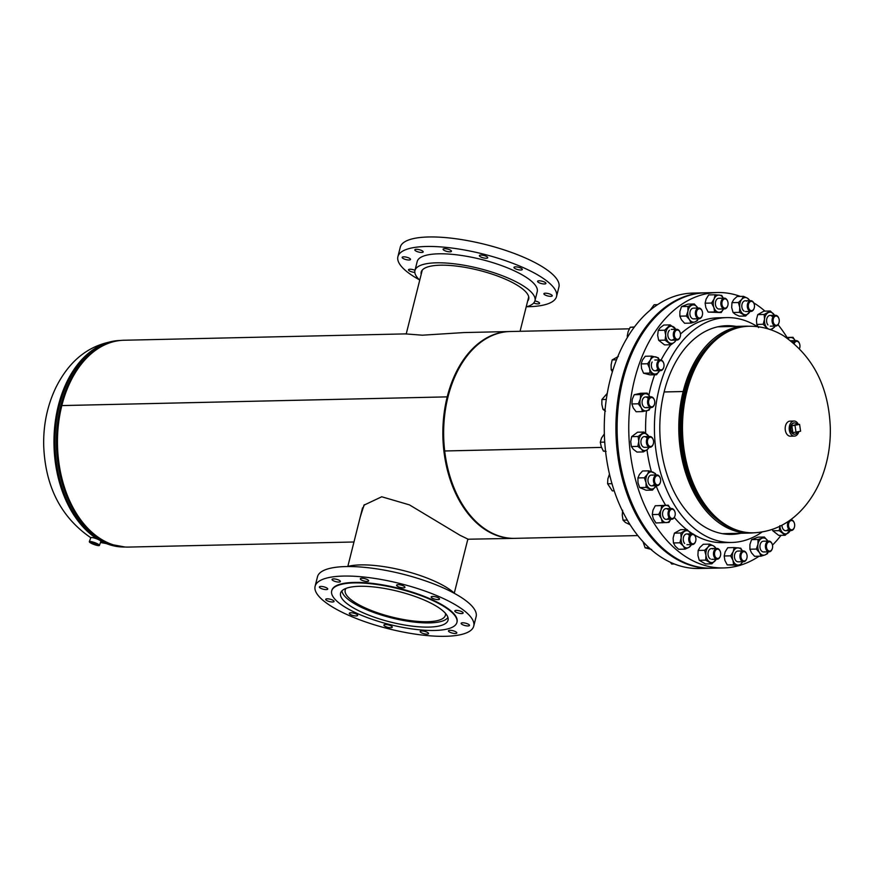 <?xml version="1.0" encoding="UTF-8"?>
<svg xmlns="http://www.w3.org/2000/svg" width="874" height="874" viewBox="0 0 874 874"><rect width="100%" height="100%" fill="white"/><g stroke="black" fill="none" stroke-linecap="round" stroke-linejoin="round"><path stroke-width="1.31" d="M467.83 539.225L514.054 538.373A103.438 68.849 88.7 0 1 447.215 396.872L61.836 405.591A103.438 68.849 88.7 0 1 123.999 340.248L405.492 333.89L422.328 335.201L463.865 332.568L509.378 331.541A103.438 68.849 88.7 0 0 447.215 396.862L61.836 405.569A103.438 68.849 88.7 0 0 128.675 547.08L353.97 541.989M468.54 539.4L460.074 535.314L409.436 504.877L381.741 496.771L363.988 505.15L360.285 516.84M364.316 504.713L361.049 513.803M444.779 450.962L601.531 447.412L444.691 450.984A103.438 68.849 88.7 0 0 514.852 538.351L637.791 535.576M629.335 328.832L510.176 331.519A103.438 68.849 88.7 0 0 448.012 396.84A103.438 68.849 88.7 0 0 444.691 450.962M717.084 519.473A101.712 67.702 88.7 0 1 684.233 392.186L683.151 391.541L664.12 391.967M713.053 341.242A101.712 67.702 88.7 0 0 684.244 392.164L683.151 391.519L664.12 391.956M683.151 391.541A103.46 68.86 88.7 0 0 750.001 533.053A103.46 68.86 88.7 0 0 753.759 532.812M749.094 326.264A103.46 68.86 88.7 0 0 745.325 326.188A103.46 68.86 88.7 0 0 683.151 391.519M90.896 537.783C61.005 517.321 45.273 486.61 43.7 445.642C43.252 425.07 47.251 405.831 55.685 387.936C70.215 358.569 91.792 342.75 120.404 340.467A103.307 68.762 88.7 0 0 54.931 424.524A103.307 68.762 88.7 0 0 97.833 539.302L98.773 539.771M93.868 542.656A3.616 0.677 -159.9 0 0 90.983 542.306A3.616 0.677 -159.9 0 0 94.884 544.447A3.616 0.677 -159.9 0 0 97.768 544.786A3.616 0.677 -159.9 0 0 93.868 542.656M99.428 545.398L100.881 541.432A5.375 1.005 -159.9 0 0 95.069 538.253A5.375 1.005 -159.9 0 0 90.776 537.729L89.323 541.705A5.375 1.005 -159.9 0 0 95.135 544.873A5.375 1.005 -159.9 0 0 99.428 545.398A5.375 1.005 -159.9 0 0 93.616 542.23A5.375 1.005 -159.9 0 0 89.323 541.705M793.985 422.918A5.659 3.769 88.7 0 0 790.522 429.571A5.659 3.769 88.7 0 0 794.237 434.225M798.333 424.403A7.527 5.015 88.7 0 0 794.04 421.039L790.03 421.126A7.527 5.015 88.7 0 0 785.278 429.986A7.527 5.015 88.7 0 0 790.369 436.192L794.379 436.104A7.527 5.015 88.7 0 0 798.792 431.756M794.04 421.039A7.527 5.015 88.7 0 0 789.298 429.899A7.527 5.015 88.7 0 0 794.379 436.104M797.143 424.425A5.659 3.769 88.7 0 0 794.488 422.896A5.659 3.769 88.7 0 0 790.937 429.691A5.659 3.769 88.7 0 0 794.739 434.214A5.659 3.769 88.7 0 0 797.58 432.138M796.367 424.447L791.844 425.846L792.86 432.674L800.595 431.21L799.579 424.371L796.367 424.447M799.579 424.371L791.844 425.846M795.056 425.769L796.072 432.597M346.104 588.355A51.653 14.738 -165.9 0 0 345.208 590.103A51.653 14.738 -165.9 0 0 372.422 610.926A51.653 14.738 -165.9 0 0 427.506 621.709A51.653 14.738 -165.9 0 0 445.401 615.274A51.653 14.738 -165.9 0 0 445.445 613.308M341.952 590.813A54.876 15.656 -165.9 0 0 373.264 612.292A54.876 15.656 -165.9 0 0 429.527 622.9A54.876 15.656 -165.9 0 0 447.936 617.437M527.645 301.104A55.423 15.808 -165.9 0 0 528.704 299.105A55.423 15.808 -165.9 0 0 493.034 274.436A55.423 15.808 -165.9 0 0 430.871 266.133A55.423 15.808 -165.9 0 0 421.202 272.098A55.423 15.808 -165.9 0 0 421.192 274.36M402.925 256.901A4.304 1.224 -165.9 0 0 402.171 257.371A4.304 1.224 -165.9 0 0 404.946 259.283A4.304 1.224 -165.9 0 0 409.764 259.928A4.304 1.224 -165.9 0 0 410.518 259.469A4.304 1.224 -165.9 0 0 407.754 257.546A4.304 1.224 -165.9 0 0 402.925 256.901M414.997 270.295A4.304 1.224 -165.9 0 0 409.251 269.301A4.304 1.224 -165.9 0 0 408.497 269.771A4.304 1.224 -165.9 0 0 410.474 271.388A4.304 1.224 -165.9 0 0 414.822 272.393M533.653 303.049A4.304 1.224 -165.9 0 0 538.843 303.824A4.304 1.224 -165.9 0 0 539.586 303.354A4.304 1.224 -165.9 0 0 534.888 300.929M544.655 293.271A4.304 1.224 -165.9 0 0 543.901 293.73A4.304 1.224 -165.9 0 0 546.676 295.641A4.304 1.224 -165.9 0 0 551.505 296.286A4.304 1.224 -165.9 0 0 552.259 295.827A4.304 1.224 -165.9 0 0 549.484 293.915A4.304 1.224 -165.9 0 0 544.655 293.271M538.329 280.871A4.304 1.224 -165.9 0 0 537.586 281.33A4.304 1.224 -165.9 0 0 540.351 283.242A4.304 1.224 -165.9 0 0 545.179 283.897A4.304 1.224 -165.9 0 0 545.933 283.427A4.304 1.224 -165.9 0 0 543.158 281.515A4.304 1.224 -165.9 0 0 538.329 280.871M514.72 266.92A4.304 1.224 -165.9 0 0 513.967 267.378A4.304 1.224 -165.9 0 0 516.731 269.301A4.304 1.224 -165.9 0 0 521.559 269.946A4.304 1.224 -165.9 0 0 522.313 269.476A4.304 1.224 -165.9 0 0 519.538 267.564A4.304 1.224 -165.9 0 0 514.72 266.92M480.132 255.153A4.304 1.224 -165.9 0 0 479.378 255.623A4.304 1.224 -165.9 0 0 482.153 257.535A4.304 1.224 -165.9 0 0 486.982 258.18A4.304 1.224 -165.9 0 0 487.725 257.721A4.304 1.224 -165.9 0 0 484.961 255.798A4.304 1.224 -165.9 0 0 480.132 255.153M443.85 248.74A4.304 1.224 -165.9 0 0 443.096 249.199A4.304 1.224 -165.9 0 0 445.871 251.111A4.304 1.224 -165.9 0 0 450.7 251.756A4.304 1.224 -165.9 0 0 451.443 251.297A4.304 1.224 -165.9 0 0 448.679 249.385A4.304 1.224 -165.9 0 0 443.85 248.74M415.587 249.374A4.304 1.224 -165.9 0 0 414.833 249.844A4.304 1.224 -165.9 0 0 417.608 251.756A4.304 1.224 -165.9 0 0 422.437 252.4A4.304 1.224 -165.9 0 0 423.191 251.941A4.304 1.224 -165.9 0 0 420.416 250.019A4.304 1.224 -165.9 0 0 415.587 249.374M526.192 306.872A61.879 17.655 -165.9 0 0 534.964 300.678L537.226 291.676A61.879 17.655 -165.9 0 0 497.404 264.134A61.879 17.655 -165.9 0 0 427.998 254.858A61.879 17.655 -165.9 0 0 417.204 261.523L414.942 270.525A61.879 17.655 -165.9 0 0 419.738 280.139M534.964 300.678A61.879 17.655 -165.9 0 0 495.143 273.136A61.879 17.655 -165.9 0 0 425.736 263.861A61.879 17.655 -165.9 0 0 414.942 270.525M526.694 306.741A81.785 23.336 -165.9 0 0 542.262 305.332A81.785 23.336 -165.9 0 0 556.53 296.515L558.923 287.022A81.785 23.336 -165.9 0 0 506.286 250.62A81.785 23.336 -165.9 0 0 414.549 238.362A81.785 23.336 -165.9 0 0 400.281 247.167L397.899 256.672A81.785 23.336 -165.9 0 0 419.356 279.778M556.53 296.515A81.785 23.336 -165.9 0 0 503.894 260.124A81.785 23.336 -165.9 0 0 412.167 247.866A81.785 23.336 -165.9 0 0 397.899 256.672M371.625 586.738A55.423 15.808 14.1 0 1 448.045 620.19A55.423 15.808 14.1 0 1 416.974 626.647A55.423 15.808 14.1 0 1 340.554 593.195A55.423 15.808 14.1 0 1 371.625 586.738M399.003 584.717A4.304 1.224 14.1 0 1 404.946 587.317A4.304 1.224 14.1 0 1 402.532 587.82A4.304 1.224 14.1 0 1 396.588 585.219A4.304 1.224 14.1 0 1 399.003 584.717M433.591 596.472A4.304 1.224 14.1 0 1 439.524 599.072A4.304 1.224 14.1 0 1 437.109 599.575A4.304 1.224 14.1 0 1 431.177 596.975A4.304 1.224 14.1 0 1 433.591 596.472M457.211 610.423A4.304 1.224 14.1 0 1 463.144 613.024A4.304 1.224 14.1 0 1 460.729 613.526A4.304 1.224 14.1 0 1 454.797 610.926A4.304 1.224 14.1 0 1 457.211 610.423M463.526 622.823A4.304 1.224 14.1 0 1 469.469 625.423A4.304 1.224 14.1 0 1 467.055 625.926A4.304 1.224 14.1 0 1 461.122 623.326A4.304 1.224 14.1 0 1 463.526 622.823M450.864 630.351A4.304 1.224 14.1 0 1 456.807 632.951A4.304 1.224 14.1 0 1 454.393 633.453A4.304 1.224 14.1 0 1 448.449 630.853A4.304 1.224 14.1 0 1 450.864 630.351M422.601 630.995A4.304 1.224 14.1 0 1 428.544 633.584A4.304 1.224 14.1 0 1 426.13 634.087A4.304 1.224 14.1 0 1 420.186 631.487A4.304 1.224 14.1 0 1 422.601 630.995M386.319 624.571A4.304 1.224 14.1 0 1 392.262 627.171A4.304 1.224 14.1 0 1 389.848 627.674A4.304 1.224 14.1 0 1 383.904 625.074A4.304 1.224 14.1 0 1 386.319 624.571M351.741 612.805A4.304 1.224 14.1 0 1 357.674 615.405A4.304 1.224 14.1 0 1 355.259 615.908A4.304 1.224 14.1 0 1 349.327 613.308A4.304 1.224 14.1 0 1 351.741 612.805M328.121 598.854A4.304 1.224 14.1 0 1 334.054 601.454A4.304 1.224 14.1 0 1 331.639 601.957A4.304 1.224 14.1 0 1 325.707 599.356A4.304 1.224 14.1 0 1 328.121 598.854M321.796 586.465A4.304 1.224 14.1 0 1 327.728 589.054A4.304 1.224 14.1 0 1 325.314 589.557A4.304 1.224 14.1 0 1 319.381 586.957A4.304 1.224 14.1 0 1 321.796 586.465M334.458 578.938A4.304 1.224 14.1 0 1 340.401 581.527A4.304 1.224 14.1 0 1 337.987 582.029A4.304 1.224 14.1 0 1 332.044 579.429A4.304 1.224 14.1 0 1 334.458 578.938M362.721 578.293A4.304 1.224 14.1 0 1 368.653 580.893A4.304 1.224 14.1 0 1 366.25 581.396A4.304 1.224 14.1 0 1 360.307 578.796A4.304 1.224 14.1 0 1 362.721 578.293M347.328 566.549A61.879 17.655 14.1 0 1 373.755 565.402A61.879 17.655 14.1 0 1 454.666 593.512M427.889 635.638A81.785 23.336 14.1 0 1 315.11 586.268A81.785 23.336 14.1 0 1 360.962 576.742A81.785 23.336 14.1 0 1 473.741 626.112A81.785 23.336 14.1 0 1 427.889 635.638M315.11 586.268L317.491 576.764A81.785 23.336 14.1 0 1 363.344 567.237A81.785 23.336 14.1 0 1 476.133 616.607L473.741 626.112M420.722 629.936A64.567 18.42 14.1 0 1 331.683 590.966A64.567 18.42 14.1 0 1 367.878 583.439A64.567 18.42 14.1 0 1 456.916 622.419A64.567 18.42 14.1 0 1 420.722 629.936M331.683 590.966L331.803 590.463A64.567 18.42 14.1 0 1 368.009 582.947A64.567 18.42 14.1 0 1 457.047 621.917L456.916 622.419M736.159 326.395A104.377 69.472 88.7 0 0 726.939 325.685A104.377 69.472 88.7 0 0 660.241 439.841A104.377 69.472 88.7 0 0 731.647 534.385A104.377 69.472 88.7 0 0 740.835 533.26M757.441 326.668A112.451 74.847 88.7 0 0 726.753 317.612L717.915 317.819A112.451 74.847 88.7 0 0 680.485 334.054M670.751 344.76A112.451 74.847 88.7 0 0 661.105 360.022M654.648 374.782A112.451 74.847 88.7 0 0 648.901 395.157M646.476 410.878A112.451 74.847 88.7 0 0 645.668 433.22M726.753 317.612A112.451 74.847 88.7 0 0 654.899 440.594A112.451 74.847 88.7 0 0 731.833 542.459A112.451 74.847 88.7 0 0 762.084 532.026M740.431 296.417A137.742 91.683 88.7 0 0 717.346 292.528L705.711 292.801A137.742 91.683 88.7 0 0 617.689 443.435A137.742 91.683 88.7 0 0 711.928 568.198L723.574 567.936A137.742 91.683 88.7 0 0 739.786 565.38M787.059 337.462A137.742 91.683 88.7 0 0 778.046 324.713M764.99 311.133A137.742 91.683 88.7 0 0 753.716 302.852M717.346 292.528A137.742 91.683 88.7 0 0 629.335 443.173A137.742 91.683 88.7 0 0 723.574 567.936M740.409 565.194A137.742 91.683 88.7 0 0 759.091 556.214M772.485 545.114A137.742 91.683 88.7 0 0 781.028 535.347M791.232 519.812A137.742 91.683 88.7 0 0 791.724 518.927M646.989 449.793A112.451 74.847 88.7 0 0 651.359 471.556M656.101 485.846A112.451 74.847 88.7 0 0 665.649 505.259M674.324 517.452A112.451 74.847 88.7 0 0 686.614 529.546M689.542 531.742A112.451 74.847 88.7 0 0 692.732 533.872M694.36 534.855A112.451 74.847 88.7 0 0 723.006 542.656L731.833 542.459M710.933 568.22A137.742 91.683 -91.3 0 1 710.726 568.231A137.742 91.683 -91.3 0 1 629.182 499.644A137.742 91.683 -91.3 0 1 627.816 360.394A137.742 91.683 -91.3 0 1 704.499 292.823A137.742 91.683 -91.3 0 1 704.706 292.823M710.726 568.231L699.091 568.493A137.742 91.683 -91.3 0 1 617.536 499.906A137.742 91.683 -91.3 0 1 616.181 360.656A137.742 91.683 -91.3 0 1 692.864 293.085L704.499 292.823M711.327 568.22A137.742 91.683 -91.3 0 1 711.13 568.22A137.742 91.683 -91.3 0 1 629.575 499.633A137.742 91.683 -91.3 0 1 628.22 360.383A137.742 91.683 -91.3 0 1 704.903 292.812A137.742 91.683 -91.3 0 1 705.1 292.812M711.731 568.209A137.742 91.683 -91.3 0 1 711.534 568.209A137.742 91.683 -91.3 0 1 629.979 499.622A137.742 91.683 -91.3 0 1 628.625 360.383A137.742 91.683 -91.3 0 1 705.307 292.801A137.742 91.683 -91.3 0 1 705.504 292.801M720.515 555.525A4.643 3.092 -91.3 0 1 720.416 555.853A4.643 3.092 -91.3 0 1 716.418 558.071A4.643 3.092 -91.3 0 1 714.714 552.106A4.643 3.092 -91.3 0 1 717.39 549.178A4.643 3.092 -91.3 0 1 720.329 551.647A4.643 3.092 -91.3 0 1 720.515 555.525M720.373 556.017A5.375 3.583 -91.3 0 1 720.318 556.192A5.375 3.583 -91.3 0 1 717.193 559.207A5.375 3.583 -91.3 0 1 713.708 551.844A5.375 3.583 -91.3 0 1 716.942 548.446A5.375 3.583 -91.3 0 1 720.209 551.319A5.375 3.583 -91.3 0 1 720.263 551.494M674.335 563.981L671.702 564.036L670.347 562.266M712.856 548.948A5.375 3.583 88.7 0 0 708.246 551.964A5.375 3.583 88.7 0 0 710.344 558.956M716.265 559.229L711.884 563.796L705.46 563.949L699.255 560.289L705.689 560.136L705.941 555.208L704.597 550.303L707.951 547.2L709.71 544.131L713.61 545.944L716.177 548.468M705.689 560.136L711.884 563.796M699.255 560.289L697.911 555.383L698.173 550.456L704.597 550.303M698.173 550.456L699.921 547.386L703.275 544.284L709.71 544.131M715.948 548.468A8.609 5.725 88.7 0 0 713.61 545.944A8.609 5.725 88.7 0 0 707.951 547.2A8.609 5.725 88.7 0 0 705.941 555.208A8.609 5.725 88.7 0 0 709.59 561.949A8.609 5.725 88.7 0 0 715.238 560.693A8.609 5.725 88.7 0 0 716.188 559.229M695.267 542.142A4.643 3.092 -91.3 0 1 690.919 542.765A4.643 3.092 -91.3 0 1 690.416 536.221A4.643 3.092 -91.3 0 1 695.551 537.018A4.643 3.092 -91.3 0 1 695.649 541.225A4.643 3.092 -91.3 0 1 695.267 542.142M695.595 541.377A5.375 3.583 -91.3 0 1 695.54 541.552A5.375 3.583 -91.3 0 1 695.103 542.623A5.375 3.583 -91.3 0 1 692.416 544.578A5.375 3.583 -91.3 0 1 689.094 541.519A5.375 3.583 -91.3 0 1 689.499 535.762A5.375 3.583 -91.3 0 1 692.175 533.817A5.375 3.583 -91.3 0 1 695.431 536.691A5.375 3.583 -91.3 0 1 695.496 536.865M649.021 547.736L645.132 547.823L643.024 541.716M651.676 549.484L645.132 547.823M673.854 517.779A4.643 3.092 -91.3 0 1 669.571 516.348A4.643 3.092 -91.3 0 1 670.445 509.935A4.643 3.092 -91.3 0 1 674.859 511.694A4.643 3.092 -91.3 0 1 674.957 515.9A4.643 3.092 -91.3 0 1 673.854 517.779M674.903 516.053A5.375 3.583 -91.3 0 1 674.848 516.228A5.375 3.583 -91.3 0 1 673.581 518.413A5.375 3.583 -91.3 0 1 671.724 519.254A5.375 3.583 -91.3 0 1 668.195 515.409A5.375 3.583 -91.3 0 1 669.626 509.324A5.375 3.583 -91.3 0 1 671.483 508.493A5.375 3.583 -91.3 0 1 674.739 511.366A5.375 3.583 -91.3 0 1 674.804 511.541M627.281 520.074L623.042 520.172L622.266 515.212L622.638 510.241M630.121 524.75L625.423 522.488L623.042 520.172M658.384 484.819A4.643 3.092 -91.3 0 1 654.582 481.476A4.643 3.092 -91.3 0 1 656.735 475.817A4.643 3.092 -91.3 0 1 660.274 478.154A4.643 3.092 -91.3 0 1 660.362 482.35A4.643 3.092 -91.3 0 1 658.384 484.819M660.318 482.514A5.375 3.583 -91.3 0 1 660.263 482.688A5.375 3.583 -91.3 0 1 657.969 485.54A5.375 3.583 -91.3 0 1 657.139 485.704A5.375 3.583 -91.3 0 1 653.479 481.039A5.375 3.583 -91.3 0 1 656.057 475.117A5.375 3.583 -91.3 0 1 656.898 474.953A5.375 3.583 -91.3 0 1 660.154 477.827A5.375 3.583 -91.3 0 1 660.209 477.991M611.975 483.672L607.594 483.77L607.845 478.996L609.473 474.079M614.204 490.827L612.313 490.871L607.594 483.77M650.365 446.483A4.643 3.092 -91.3 0 1 647.416 441.545A4.643 3.092 -91.3 0 1 650.638 437.197A4.643 3.092 -91.3 0 1 653.217 439.677A4.643 3.092 -91.3 0 1 653.315 443.883A4.643 3.092 -91.3 0 1 650.365 446.483M653.26 444.036A5.375 3.583 -91.3 0 1 653.206 444.211A5.375 3.583 -91.3 0 1 650.081 447.237A5.375 3.583 -91.3 0 1 649.797 447.226A5.375 3.583 -91.3 0 1 646.378 441.72A5.375 3.583 -91.3 0 1 649.841 436.476A5.375 3.583 -91.3 0 1 650.114 436.487A5.375 3.583 -91.3 0 1 653.096 439.349A5.375 3.583 -91.3 0 1 653.162 439.524M604.732 442.102L600.307 442.2L601.509 438.071L604.338 433.908M605.529 451.05L603.355 451.104L601.257 446.669L600.307 442.2M606.086 451.432L603.355 451.104M650.584 406.519A4.643 3.092 -91.3 0 1 648.77 400.489A4.643 3.092 -91.3 0 1 652.758 397.878A4.643 3.092 -91.3 0 1 654.386 400.03A4.643 3.092 -91.3 0 1 654.473 404.236A4.643 3.092 -91.3 0 1 650.584 406.519M654.429 404.4A5.375 3.583 -91.3 0 1 654.375 404.575A5.375 3.583 -91.3 0 1 651.25 407.59A5.375 3.583 -91.3 0 1 649.874 407.208A5.375 3.583 -91.3 0 1 647.59 401.242A5.375 3.583 -91.3 0 1 650.999 396.829A5.375 3.583 -91.3 0 1 652.386 397.211A5.375 3.583 -91.3 0 1 654.265 399.702A5.375 3.583 -91.3 0 1 654.32 399.877M606.294 399.418L601.88 399.527L607.266 393.344M605.136 409.305L602.973 409.36L601.858 404.454L601.88 399.527M605.496 411.195L602.973 409.36M659.018 368.85A4.643 3.092 -91.3 0 1 658.526 362.306A4.643 3.092 -91.3 0 1 662.874 361.683A4.643 3.092 -91.3 0 1 663.661 363.103A4.643 3.092 -91.3 0 1 663.759 367.309A4.643 3.092 -91.3 0 1 659.018 368.85M663.705 367.462A5.375 3.583 -91.3 0 1 663.65 367.637A5.375 3.583 -91.3 0 1 660.526 370.663A5.375 3.583 -91.3 0 1 658.166 369.429A5.375 3.583 -91.3 0 1 656.997 363.497A5.375 3.583 -91.3 0 1 660.285 359.902A5.375 3.583 -91.3 0 1 662.634 361.137A5.375 3.583 -91.3 0 1 663.541 362.776A5.375 3.583 -91.3 0 1 663.595 362.95M616.498 359.815L612.182 359.913L618.344 356.45M613.035 369.669L611.199 369.713L611.112 364.829L612.182 359.913M612.379 371.789L611.199 369.713M680.18 336.861A5.375 3.583 -91.3 0 1 680.125 337.036A5.375 3.583 -91.3 0 1 677 340.062A5.375 3.583 -91.3 0 1 673.887 337.561A5.375 3.583 -91.3 0 1 673.69 332.12A5.375 3.583 -91.3 0 1 676.76 329.301A5.375 3.583 -91.3 0 1 679.863 331.803A5.375 3.583 -91.3 0 1 680.016 332.175A4.643 3.092 -91.3 0 1 680.136 332.502A4.643 3.092 -91.3 0 1 680.234 336.709A4.643 3.092 -91.3 0 1 677.656 339.309A4.643 3.092 -91.3 0 1 674.848 337.156A4.643 3.092 -91.3 0 1 675.722 330.743A4.643 3.092 -91.3 0 1 680.005 332.175A5.375 3.583 -91.3 0 1 680.081 332.349M634.273 327.171L630.187 327.258L634.415 326.974M628.231 336.042L627.226 336.064L628.133 331.672L630.187 327.258M627.477 337.277L627.226 336.064M696.502 314.542A4.643 3.092 -91.3 0 1 698.326 309.057A4.643 3.092 -91.3 0 1 702.204 311.231A4.643 3.092 -91.3 0 1 702.477 312.237A4.643 3.092 -91.3 0 1 702.292 315.427A4.643 3.092 -91.3 0 1 699.233 318.016A4.643 3.092 -91.3 0 1 696.502 314.542M702.248 315.59A5.375 3.583 -91.3 0 1 702.193 315.765A5.375 3.583 -91.3 0 1 699.069 318.781A5.375 3.583 -91.3 0 1 695.486 314.738A5.375 3.583 -91.3 0 1 698.818 308.019A5.375 3.583 -91.3 0 1 702.084 310.893A5.375 3.583 -91.3 0 1 702.139 311.068M657.554 304.676L654.134 304.753L650.081 310.27M721.891 303.223A4.643 3.092 -91.3 0 1 724.273 298.974A4.643 3.092 -91.3 0 1 727.692 301.355A4.643 3.092 -91.3 0 1 728.075 303.813A4.643 3.092 -91.3 0 1 727.791 305.561A4.643 3.092 -91.3 0 1 724.251 308.009A4.643 3.092 -91.3 0 1 721.891 303.223M727.736 305.714A5.375 3.583 -91.3 0 1 727.681 305.889A5.375 3.583 -91.3 0 1 724.557 308.915A5.375 3.583 -91.3 0 1 720.853 303.191A5.375 3.583 -91.3 0 1 724.317 298.154A5.375 3.583 -91.3 0 1 727.572 301.027A5.375 3.583 -91.3 0 1 727.638 301.202M748.505 304.316A4.643 3.092 -91.3 0 1 751.181 301.377A4.643 3.092 -91.3 0 1 754.12 303.857A4.643 3.092 -91.3 0 1 754.306 307.735A4.643 3.092 -91.3 0 1 754.218 308.063A4.643 3.092 -91.3 0 1 750.209 310.27A4.643 3.092 -91.3 0 1 748.505 304.316M754.164 308.216A5.375 3.583 -91.3 0 1 754.109 308.391A5.375 3.583 -91.3 0 1 750.985 311.417A5.375 3.583 -91.3 0 1 747.51 304.054A5.375 3.583 -91.3 0 1 750.744 300.656A5.375 3.583 -91.3 0 1 754 303.529A5.375 3.583 -91.3 0 1 754.054 303.704M773.763 317.688A4.643 3.092 -91.3 0 1 778.887 318.486A4.643 3.092 -91.3 0 1 778.985 322.692A4.643 3.092 -91.3 0 1 778.603 323.62A4.643 3.092 -91.3 0 1 774.255 324.232A4.643 3.092 -91.3 0 1 773.763 317.688M778.931 322.856A5.375 3.583 -91.3 0 1 778.887 323.03A5.375 3.583 -91.3 0 1 778.439 324.09A5.375 3.583 -91.3 0 1 775.751 326.046A5.375 3.583 -91.3 0 1 772.43 322.987A5.375 3.583 -91.3 0 1 772.835 317.24A5.375 3.583 -91.3 0 1 775.511 315.285A5.375 3.583 -91.3 0 1 778.767 318.158A5.375 3.583 -91.3 0 1 778.832 318.333M794.215 343.515A4.643 3.092 -91.3 0 1 795.165 342.051A4.643 3.092 -91.3 0 1 799.579 343.81A4.643 3.092 -91.3 0 1 799.677 348.016A4.643 3.092 -91.3 0 1 799.513 348.486M793.395 342.816A5.375 3.583 -91.3 0 1 794.346 341.45A5.375 3.583 -91.3 0 1 796.203 340.609A5.375 3.583 -91.3 0 1 799.47 343.482A5.375 3.583 -91.3 0 1 799.524 343.657M794.182 522.685A4.643 3.092 -91.3 0 1 794.313 523.002A4.643 3.092 -91.3 0 1 794.4 527.208A4.643 3.092 -91.3 0 1 791.822 529.808A4.643 3.092 -91.3 0 1 789.014 527.656A4.643 3.092 -91.3 0 1 789.888 521.243A4.643 3.092 -91.3 0 1 794.182 522.685M790.478 519.855A5.375 3.583 -91.3 0 1 790.926 519.801A5.375 3.583 -91.3 0 1 794.04 522.302A5.375 3.583 -91.3 0 1 794.193 522.674A5.375 3.583 -91.3 0 1 794.248 522.849M794.346 527.372A5.375 3.583 -91.3 0 1 794.302 527.546A5.375 3.583 -91.3 0 1 791.178 530.562A5.375 3.583 -91.3 0 1 788.064 528.06A5.375 3.583 -91.3 0 1 788.61 521.177M772.518 545.289A4.643 3.092 -91.3 0 1 772.343 548.49A4.643 3.092 -91.3 0 1 769.273 551.068A4.643 3.092 -91.3 0 1 766.553 547.605A4.643 3.092 -91.3 0 1 768.366 542.109A4.643 3.092 -91.3 0 1 772.245 544.284A4.643 3.092 -91.3 0 1 772.518 545.289M772.288 548.643A5.375 3.583 -91.3 0 1 772.234 548.817A5.375 3.583 -91.3 0 1 769.109 551.833A5.375 3.583 -91.3 0 1 765.537 547.79A5.375 3.583 -91.3 0 1 768.869 541.082A5.375 3.583 -91.3 0 1 772.124 543.956A5.375 3.583 -91.3 0 1 772.179 544.131M747.128 556.607A4.643 3.092 -91.3 0 1 746.844 558.355A4.643 3.092 -91.3 0 1 743.304 560.813A4.643 3.092 -91.3 0 1 740.944 556.028A4.643 3.092 -91.3 0 1 743.337 551.767A4.643 3.092 -91.3 0 1 746.746 554.149A4.643 3.092 -91.3 0 1 747.128 556.607M746.789 558.519A5.375 3.583 -91.3 0 1 746.746 558.694A5.375 3.583 -91.3 0 1 743.61 561.709A5.375 3.583 -91.3 0 1 739.917 555.995A5.375 3.583 -91.3 0 1 743.37 550.948A5.375 3.583 -91.3 0 1 746.636 553.821A5.375 3.583 -91.3 0 1 746.691 553.996M689.062 535.172A5.375 3.583 88.7 0 0 684.025 535.893A5.375 3.583 88.7 0 0 684.593 543.464M691.607 544.589L688.92 547.386L685.041 549.134L678.617 549.287L675.22 546.13L673.439 542.951L679.863 542.798L683.26 545.955L685.041 549.134M679.863 542.798L681.163 537.881L680.846 532.998L687.008 529.535L691.225 533.839M673.439 542.951L673.122 538.067L674.422 533.151L680.846 532.998M674.422 533.151L680.573 529.688L687.008 529.535M691.181 533.839A8.609 5.725 88.7 0 0 690.394 532.692A8.609 5.725 88.7 0 0 684.724 531.25A8.609 5.725 88.7 0 0 681.163 537.881A8.609 5.725 88.7 0 0 683.26 545.955A8.609 5.725 88.7 0 0 688.92 547.386A8.609 5.725 88.7 0 0 691.421 544.6M667.9 509.367A5.375 3.583 88.7 0 0 663.519 510.252A5.375 3.583 88.7 0 0 663.148 516.873A5.375 3.583 88.7 0 0 668.949 517.408M658.723 514.425L661.006 510.001A8.609 5.725 88.7 0 0 661.356 518.61A8.609 5.725 88.7 0 0 666.48 522.597A8.609 5.725 88.7 0 0 670.729 519.276L668.981 522.401L655.948 522.969L653.315 518.785L652.299 514.567L658.723 514.425L661.356 518.61L662.372 522.816M670.489 508.515A8.609 5.725 88.7 0 0 665.791 505.391A8.609 5.725 88.7 0 0 661.006 510.001L661.684 505.62L668.282 505.205L670.915 509.378M652.299 514.567L652.965 510.187L655.249 505.762L661.684 505.62M655.249 505.762L668.282 505.205M652.266 475.205A5.375 3.583 88.7 0 0 648.093 481.793A5.375 3.583 88.7 0 0 650.835 485.704A5.375 3.583 88.7 0 0 654.364 483.857M639.67 487.572L637.987 482.776L637.911 477.936L644.335 477.794L646.017 482.59A8.609 5.725 88.7 0 0 650.103 488.741A8.609 5.725 88.7 0 0 655.631 486.599A8.609 5.725 88.7 0 0 656.145 485.726L652.507 490.096L646.105 487.419L639.67 487.572L646.083 490.238L652.507 490.096M644.335 477.794L647.459 474.298A8.609 5.725 88.7 0 0 646.017 482.59L646.105 487.419M655.893 474.975A8.609 5.725 88.7 0 0 652.987 472.157A8.609 5.725 88.7 0 0 647.459 474.298L648.978 470.846L655.38 473.522L656.046 474.964M637.911 477.936L639.429 474.484L642.543 470.988L648.978 470.846M647.142 438.442A5.375 3.583 88.7 0 0 643.275 436.88A5.375 3.583 88.7 0 0 640.915 441.632A5.375 3.583 88.7 0 0 644.892 447.335M649.349 447.248L647.131 449.684L643.395 451.913L641.407 449.149L637.812 446.406L631.389 446.559L633.377 449.323L636.96 452.055L643.395 451.913M631.389 446.559L630.733 441.61L631.673 436.639L638.107 436.497L638.763 441.436L637.812 446.406M638.107 436.497L643.974 432.073L648.967 436.497M631.673 436.639L637.55 432.215L643.974 432.073M648.836 436.497A8.609 5.725 88.7 0 0 647.568 434.804A8.609 5.725 88.7 0 0 641.844 434.269A8.609 5.725 88.7 0 0 638.763 441.436A8.609 5.725 88.7 0 0 641.407 449.149A8.609 5.725 88.7 0 0 647.131 449.684A8.609 5.725 88.7 0 0 649.087 447.259M648.311 398.795A5.375 3.583 88.7 0 0 642.303 400.347A5.375 3.583 88.7 0 0 643.209 406.192A5.375 3.583 88.7 0 0 647.142 407.273M650.322 407.612L649.065 410.146L642.532 411.588L641.232 407.677L638.326 403.799L631.891 403.952L633.202 407.863L636.108 411.741L642.532 411.588M631.891 403.952L632.252 399.342L634.218 394.709L640.642 394.556L640.292 399.167L638.326 403.799M640.642 394.556L647.175 393.114L650.081 396.993M634.218 394.709L640.74 393.256L647.175 393.114M650.005 396.851A8.609 5.725 88.7 0 0 644.717 393.813A8.609 5.725 88.7 0 0 640.292 399.167A8.609 5.725 88.7 0 0 641.232 407.677A8.609 5.725 88.7 0 0 646.596 410.846A8.609 5.725 88.7 0 0 650.245 407.612M643.581 373.22L650.125 374.88L656.549 374.738L650.005 373.078L649.601 368.402L647.579 363.759L641.155 363.912L641.56 368.588L643.581 373.22L650.005 373.078M641.155 363.912L642.412 360.099L645.274 356.253L651.709 356.111L650.453 359.913L647.579 363.759M651.709 356.111L658.253 357.761L659.378 359.924M659.28 359.924A8.609 5.725 88.7 0 0 655.784 356.92A8.609 5.725 88.7 0 0 650.453 359.913A8.609 5.725 88.7 0 0 649.601 368.402A8.609 5.725 88.7 0 0 654.08 373.886A8.609 5.725 88.7 0 0 659.422 370.893A8.609 5.725 88.7 0 0 659.531 370.685L656.549 374.738M652.135 361.978A5.375 3.583 88.7 0 0 652.485 369.265A5.375 3.583 88.7 0 0 657.346 369.44M658.657 340.292L664.579 344.902L671.003 344.749L665.081 340.15L665.693 335.157L664.688 330.219L658.253 330.361L657.652 335.343L658.657 340.292L665.081 340.15M658.253 330.361L660.209 327.717L663.781 325.041L670.205 324.888L664.688 330.219M670.205 324.888L676.126 329.498M676.531 339.429L674.575 342.073L671.003 344.749M669.429 330.263A5.375 3.583 88.7 0 0 668.424 337.681A5.375 3.583 88.7 0 0 673.384 339.341M675.755 329.323A8.609 5.725 88.7 0 0 673.974 327.171A8.609 5.725 88.7 0 0 668.249 327.531A8.609 5.725 88.7 0 0 665.693 335.157A8.609 5.725 88.7 0 0 668.85 342.433A8.609 5.725 88.7 0 0 674.575 342.073A8.609 5.725 88.7 0 0 676.006 340.084M679.863 316.159L681.425 319.731L684.582 323.26L691.006 323.118L689.455 319.545L686.298 316.017L687.925 311.21L687.958 306.446L681.523 306.588L679.896 311.395L679.863 316.159L686.298 316.017M681.523 306.588L687.904 304.119L694.327 303.977L687.958 306.446M694.327 303.977L697.834 308.041A8.609 5.725 88.7 0 0 697.496 307.506A8.609 5.725 88.7 0 0 691.946 305.19A8.609 5.725 88.7 0 0 687.925 311.21A8.609 5.725 88.7 0 0 689.455 319.545A8.609 5.725 88.7 0 0 695.005 321.861L691.006 323.118M698.195 318.802L697.386 320.649L695.005 321.861A8.609 5.725 88.7 0 0 698.064 318.802M692.514 308.314A5.375 3.583 88.7 0 0 690.023 314.858A5.375 3.583 88.7 0 0 694.426 318.737M723.803 308.424L721.214 312.575L708.18 312.094L714.604 311.952L713.883 307.484L711.556 303.049L714.134 298.886L715.107 294.767L708.683 294.92L706.105 299.072L705.121 303.191L711.556 303.049M708.18 312.094L705.842 307.659L705.121 303.191M721.214 312.575L718.712 312.247A8.609 5.725 88.7 0 1 713.883 307.484A8.609 5.725 88.7 0 1 714.134 298.886A8.609 5.725 88.7 0 1 719.226 295.062A8.609 5.725 88.7 0 1 723.322 298.176L721.727 295.401L715.107 294.767M723.563 308.937A8.609 5.725 88.7 0 1 718.712 312.247L714.604 311.952M719.127 298.285A5.375 3.583 88.7 0 0 715.391 303.322A5.375 3.583 88.7 0 0 718.81 309.025M750.067 311.439L745.675 316.006L739.251 316.159L735.351 314.345L733.057 312.499L739.48 312.346L739.743 307.419L738.388 302.513L741.753 299.411L743.501 296.341L737.077 296.494L733.712 299.596L731.964 302.666L738.388 302.513M733.057 312.499L731.702 307.593L731.964 302.666M749.968 300.678L747.401 298.154L743.501 296.341M745.675 316.006L739.48 312.346M746.647 301.159A5.375 3.583 88.7 0 0 742.037 304.174A5.375 3.583 88.7 0 0 744.135 311.155M749.739 300.678A8.609 5.725 88.7 0 0 747.401 298.154A8.609 5.725 88.7 0 0 741.753 299.411A8.609 5.725 88.7 0 0 739.743 307.419A8.609 5.725 88.7 0 0 743.381 314.159A8.609 5.725 88.7 0 0 749.04 312.903A8.609 5.725 88.7 0 0 749.99 311.439M758.556 327.597L756.775 324.418L763.199 324.265L764.499 319.349L764.182 314.465L770.344 311.002L763.909 311.155L757.758 314.618L764.182 314.465M756.775 324.418L756.458 319.534L757.758 314.618M774.561 315.306L770.344 311.002M774.943 326.068L774.539 327.149L770.584 329.695M767.514 328.722L763.199 324.265M772.398 316.639A5.375 3.583 88.7 0 0 767.361 317.36A5.375 3.583 88.7 0 0 767.929 324.931M774.517 315.306A8.609 5.725 88.7 0 0 773.73 314.159A8.609 5.725 88.7 0 0 768.071 312.717A8.609 5.725 88.7 0 0 764.499 319.349A8.609 5.725 88.7 0 0 766.596 327.422A8.609 5.725 88.7 0 0 768.803 329.105M769.36 329.29A8.609 5.725 88.7 0 0 772.266 328.853A8.609 5.725 88.7 0 0 774.757 326.068M786.403 337.735L793.013 337.32L786.272 337.484M795.635 341.505L793.013 337.32M792.631 341.483A5.375 3.583 88.7 0 0 790.817 340.74L796.203 340.609M795.209 340.631A8.609 5.725 88.7 0 0 790.511 337.517A8.609 5.725 88.7 0 0 787.944 338.62M782.001 525.187A5.375 3.583 88.7 0 0 783.88 529.994A5.375 3.583 88.7 0 0 787.561 529.852M785.18 535.249L779.258 530.649L772.824 530.791L778.745 535.401L785.18 535.249L790.697 529.928M779.258 530.649L779.859 525.667M772.824 530.791L772.398 529.404M779.903 526.268A8.609 5.725 88.7 0 0 783.017 532.932A8.609 5.725 88.7 0 0 788.741 532.572A8.609 5.725 88.7 0 0 790.172 530.584M762.565 541.367A5.375 3.583 88.7 0 0 760.063 547.922A5.375 3.583 88.7 0 0 764.477 551.789M761.057 556.17L759.495 552.608A8.609 5.725 88.7 0 0 765.045 554.924L761.057 556.17L754.623 556.323L751.465 552.783L749.903 549.211L749.936 544.447L751.564 539.64L757.944 537.171L764.379 537.029L767.875 541.104A8.609 5.725 88.7 0 0 767.536 540.558A8.609 5.725 88.7 0 0 761.986 538.242L764.379 537.029M768.235 551.855L767.438 553.701L765.045 554.924A8.609 5.725 88.7 0 0 768.115 551.855M759.495 552.608L756.338 549.069L757.966 544.262L757.998 539.498L761.986 538.242A8.609 5.725 88.7 0 0 757.966 544.262A8.609 5.725 88.7 0 0 759.495 552.608M749.903 549.211L756.338 549.069M751.564 539.64L757.998 539.498M738.18 551.079A5.375 3.583 88.7 0 0 734.444 556.115A5.375 3.583 88.7 0 0 737.864 561.818M742.856 561.217L740.278 565.369L727.234 564.888L733.657 564.746L732.936 560.278L730.609 555.842L733.188 551.691L734.171 547.572L740.781 548.195L742.419 550.97M733.657 564.746L740.278 565.369M727.234 564.888L724.907 560.463L724.175 555.995L730.609 555.842M724.175 555.995L725.158 551.865L727.736 547.714L734.171 547.572M742.376 550.97A8.609 5.725 88.7 0 0 738.279 547.867A8.609 5.725 88.7 0 0 733.188 551.691A8.609 5.725 88.7 0 0 732.936 560.278A8.609 5.725 88.7 0 0 737.776 565.041A8.609 5.725 88.7 0 0 742.616 561.731M100.586 540.886A103.307 68.762 88.7 0 0 125.08 547.026L125.124 547.026M73.274 376.235A102.247 68.052 88.7 0 0 76.377 513.42M102.455 345.995A102.75 68.391 88.7 0 0 56.428 440.474A102.75 68.391 88.7 0 0 100.849 539.214A102.75 68.391 88.7 0 0 106.89 542.317M120.262 340.489A103.307 68.762 88.7 0 0 55.794 425.988A103.307 68.762 88.7 0 0 99.647 539.75A103.307 68.762 88.7 0 0 124.927 547.015M753.596 532.812A103.307 68.762 -91.3 0 1 727.135 525.569A103.307 68.762 -91.3 0 1 683.381 410.944A103.307 68.762 -91.3 0 1 748.92 326.264C760.926 326.068 772.321 329.148 783.104 335.507C812.995 355.969 828.738 386.701 830.3 427.681C830.617 441.938 828.749 455.747 824.663 469.119C820.478 482.776 814.142 494.859 805.675 505.347C791.407 522.663 774.047 531.818 753.596 532.812L752.569 532.845A103.307 68.762 -91.3 0 1 726.108 525.591A103.307 68.762 -91.3 0 1 682.354 410.966A103.307 68.762 -91.3 0 1 747.893 326.286C724.797 327.706 706.563 341.942 693.169 368.959A102.75 68.391 -91.3 0 1 724.131 333.278M695.89 492.521A102.247 68.052 -91.3 0 1 695.802 492.368A102.247 68.052 -91.3 0 1 693.027 369.276A102.247 68.052 -91.3 0 1 693.093 369.123M716.636 519.101A101.69 67.691 -91.3 0 1 679.994 431.155A101.69 67.691 -91.3 0 1 712.627 341.636M725.169 525.11A102.75 68.391 -91.3 0 1 695.966 492.674A102.75 68.391 -91.3 0 1 693.169 368.959L693.027 369.276M722.427 533.675L750.001 533.053M717.751 326.81L745.325 326.188M100.488 542.503L125.08 547.026M752.569 532.845C743.217 533.02 734.204 530.551 725.518 525.438C713.708 518.348 703.854 507.433 695.966 492.674L695.802 492.368M748.92 326.264L747.893 326.286M422.262 270.099L406.192 334.065M528.715 296.843L520.063 331.301M454.283 593.151L467.852 539.127M347.83 566.407L362.546 507.849M717.193 559.207L711.72 559.327M716.942 548.446L711.48 548.566M692.416 544.578L686.953 544.699M692.175 533.817L686.702 533.938M671.724 519.254L666.261 519.375M671.483 508.493L666.01 508.613M657.139 485.704L651.665 485.835M656.898 474.953L651.425 475.074M649.841 436.476L644.367 436.596M650.081 447.237L644.608 447.357M650.999 396.829L645.536 396.949M651.25 407.59L645.777 407.71M660.285 359.902L654.812 360.022M660.526 370.663L655.052 370.784M676.76 329.301L671.287 329.422M677 340.062L671.527 340.183M698.818 308.019L693.355 308.151M699.069 318.781L693.595 318.901M724.317 298.154L718.843 298.274M724.557 308.915L719.084 309.035M750.744 300.656L745.271 300.776M750.985 311.417L745.511 311.537M775.511 315.285L770.038 315.405M775.751 326.046L770.289 326.166M791.178 530.562L785.704 530.682M769.109 551.833L763.636 551.964M768.869 541.082L763.395 541.203M743.61 561.709L738.148 561.829M743.37 550.948L737.907 551.068"/></g></svg>
